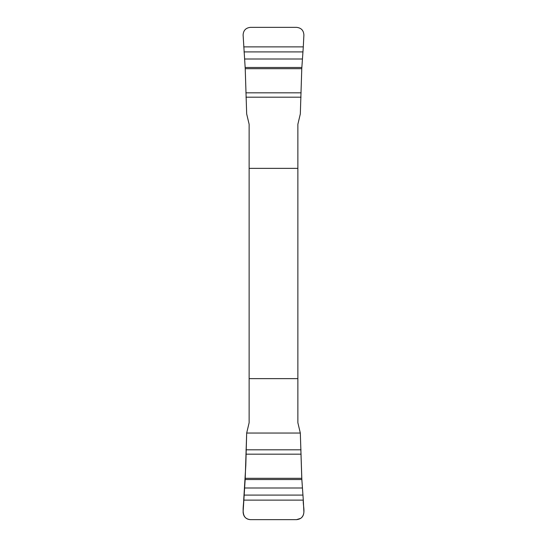 <?xml version="1.0" encoding="UTF-8"?>
<svg xmlns="http://www.w3.org/2000/svg" width="547" height="547" viewBox="0 0 547 547"><rect width="100%" height="100%" fill="white"/><g stroke="black" fill="none" stroke-linecap="round" stroke-linejoin="round"><path stroke-width="0.82" d="M243.702 46.885L303.298 46.885L303.893 34.994C303.612 30.372 301.151 27.822 296.508 27.35L250.492 27.35C245.842 27.829 243.381 30.379 243.107 34.994L245.227 68.69L246.676 113.947L249.131 124.265L249.131 422.735L246.676 433.053L300.324 433.053L301.848 479.528L303.298 500.115C302.785 506.146 306.368 514.03 300.713 518.351L296.508 519.65L250.492 519.65C240.277 518.994 243.634 506.98 243.702 500.115L245.808 465.415L246.676 433.053L245.227 478.31L243.107 512.006C243.388 516.628 245.849 519.178 250.492 519.65L296.508 519.65C301.158 519.171 303.619 516.621 303.893 512.006L303.298 500.115L243.702 500.115M303.298 500.115L301.773 478.31L300.324 433.053L297.869 422.735L297.869 124.265L300.324 113.947L301.773 68.69L303.298 46.885M297.869 168.367L249.131 168.367M249.131 378.633L297.869 378.633M302.976 495.083L244.024 495.083M302.436 487.992L244.564 487.992M301.848 479.528L245.152 479.528M301.773 478.31L245.227 478.31M301.096 454.167L245.904 454.167M301.028 449.812L245.972 449.812M244.024 51.917L302.976 51.917M244.564 59.008L302.436 59.008M245.152 67.472L301.848 67.472M245.227 68.69L301.773 68.69M245.904 92.833L301.096 92.833M245.972 97.188L301.028 97.188"/></g></svg>
